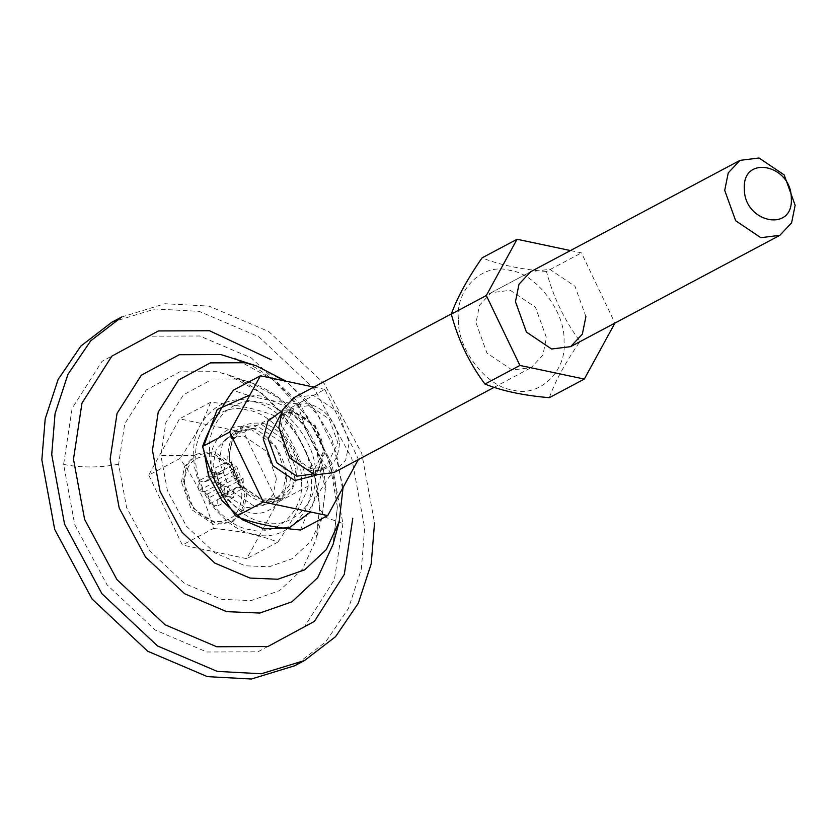 <?xml version="1.0" encoding="UTF-8"?>
<svg xmlns="http://www.w3.org/2000/svg" width="837" height="837" viewBox="0 0 837 837"><rect width="100%" height="100%" fill="white"/><g stroke="black" fill="none" stroke-linecap="round" stroke-linejoin="round"><path stroke-width="0.63" stroke-dasharray="4.18 3.14" d="M570.457 250.556L581.453 252.879L614.923 323.072M585.91 316.616L574.956 286.254L549.783 269.315L530.752 271.68L451.405 313.896M458.383 318.981C455.349 288.911 483.66 262.19 509.848 270.393C535.931 273.249 565.728 312.274 564.033 341.35C567.067 371.419 538.766 398.14 512.568 389.937C486.485 387.081 456.688 348.056 458.383 318.981M475.991 322.716L486.946 353.068L512.118 370.017L531.15 367.642L542.889 355.139L546.425 337.614L535.471 307.263L510.308 290.313L491.267 292.688L479.538 305.191L475.991 322.716M549.323 397.68C555.151 381.306 565.404 362.547 580.083 341.402C564.504 320.498 553.299 297.198 546.467 271.491L581.453 252.879M546.467 271.491C520.666 269.305 499.208 264.764 482.07 257.869M580.083 341.402L615.08 322.789M300.598 530.009C306.436 513.636 316.689 494.876 331.368 473.732L358.299 459.607M331.368 473.732C315.779 452.827 304.574 429.527 297.742 403.821L324.829 389.404L358.456 459.314M297.742 403.821C271.952 401.634 250.483 397.094 233.356 390.199M313.844 387.081L324.829 389.404M281.985 410.873L293.285 410.821L315.298 425.646L324.892 452.21L316.198 475.165M209.658 451.31C206.624 421.241 234.935 394.509 261.134 402.723C287.206 405.579 317.003 444.593 315.319 473.669C318.353 503.748 290.041 530.47 263.843 522.267C237.771 519.4 207.974 480.386 209.658 451.31M297.114 469.819C298.223 450.756 278.69 425.186 261.594 423.302C240.774 421.377 229.526 431.997 227.852 455.161C226.743 474.223 246.287 499.804 263.373 501.677C284.203 503.602 295.451 492.983 297.114 469.819M241.903 494.834C240.512 514.075 231.179 522.895 213.874 521.284C196.486 515.55 186.651 502.671 184.381 482.656C185.762 463.416 195.105 454.606 212.399 456.207C229.788 461.94 239.623 474.82 241.903 494.834M222.067 495.577L227.591 496.634L227.371 486.925L221.836 485.648L218.739 483.451L217.306 479.695L217.065 473.428L208.476 471.618L208.518 477.843L207.231 481.013L204.207 481.913L198.693 480.856L198.913 490.566L204.437 491.853L207.534 494.039L208.978 497.795L209.208 504.062L217.798 505.883L217.756 499.647L219.043 496.477L222.067 495.577L237.854 487.176L243.379 488.233L227.591 496.634M339.424 443.39C338.012 463.018 328.481 472.016 310.83 470.384C293.076 464.525 283.042 451.384 280.719 430.961C282.132 411.333 291.663 402.335 309.324 403.968C327.068 409.827 337.102 422.967 339.424 443.39M282.195 431.275L294.289 407.504L309.355 405.631L329.276 419.044L337.949 443.076L325.855 466.847L310.789 468.72L290.868 455.307L282.195 431.275M217.798 505.883L233.596 497.481L233.544 491.246L217.756 499.647M233.544 491.246L234.831 488.076L219.043 496.477M234.831 488.076L237.854 487.176M233.596 497.481L225.007 495.661L209.208 504.062M198.913 490.566L214.701 482.164L220.225 483.451L223.322 485.638L224.766 489.394L208.978 497.795M224.766 489.394L225.007 495.661M223.322 485.638L207.534 494.039M220.225 483.451L204.437 491.853M214.701 482.164L214.481 472.455L198.693 480.856M208.476 471.618L224.264 463.217L224.316 469.442L223.029 472.612L220.005 473.512L204.207 481.913M220.005 473.512L214.481 472.455M223.029 472.612L207.231 481.013M224.316 469.442L208.518 477.843M224.264 463.217L232.853 465.027L217.065 473.428M227.371 486.925L243.159 478.523L237.635 477.247L234.538 475.05L233.094 471.294L217.306 479.695M233.094 471.294L232.853 465.027M234.538 475.05L218.739 483.451M237.635 477.247L221.836 485.648M243.159 478.523L243.379 488.233M148.745 475.123L182.372 545.023L246.769 558.656L277.528 502.367L243.902 432.467L179.516 418.835L148.745 475.123L179.788 458.603C195.377 479.507 206.582 502.807 213.414 528.513L182.372 545.023M181.441 482.039L184.632 466.272L195.188 455.014L212.326 452.88L234.977 468.134L244.833 495.452L241.642 511.219L231.085 522.476L213.948 524.611L191.296 509.367L181.441 482.039M301.498 481.024C303.193 451.949 273.385 412.923 247.313 410.067C221.114 401.865 192.813 428.586 195.837 458.666C194.153 487.73 223.95 526.755 250.022 529.612C276.22 537.814 304.532 511.093 301.498 481.024M286.233 477.791C288.388 499.176 268.258 518.176 249.635 512.349C231.096 510.319 209.899 482.562 211.102 461.888C208.947 440.503 229.076 421.503 247.7 427.341C266.25 429.371 287.436 457.117 286.233 477.791M213.414 528.513C239.351 530.731 260.809 535.272 277.811 542.135L246.769 558.656M277.811 542.135C292.437 521.085 302.691 502.326 308.571 485.858C301.791 460.277 290.575 436.966 274.944 415.947L243.902 432.467M308.571 485.858L277.528 502.367M274.944 415.947C257.953 409.084 236.484 404.543 210.558 402.325L179.516 418.835M210.558 402.325C204.73 418.699 194.466 437.458 179.788 458.603M276.419 478.649L273.228 494.416L262.672 505.674L245.534 507.808L222.883 492.554L213.027 465.236L216.218 449.469L226.775 438.211L243.912 436.077L266.564 451.331L276.419 478.649M333.963 472.549L345.691 460.047L349.238 442.532L338.284 412.17L313.111 395.221L294.08 397.596M183.418 480.993L193.274 508.31L215.925 523.564L233.052 521.43L243.619 510.172L246.81 494.405L236.944 467.077L214.293 451.834L197.166 453.968L186.599 465.226L183.418 480.993M193.902 455.318C190.533 421.89 221.993 392.197 251.11 401.31C280.092 404.491 313.205 447.858 311.333 480.166C314.702 513.594 283.241 543.286 254.124 534.173C225.143 530.993 192.029 487.626 193.902 455.318L160.913 455.443L165.904 422.455L183.481 394.823L210.861 380.019L240.941 379.893L250.493 382.54L278.648 398.046L303.486 424.715L319.64 457.745L325.195 490.21L322.088 517.12L310.966 541.204L292.354 558.656L269.116 566.785L245.168 565.77L214.785 552.849L186.463 526.253L167.463 490.88L160.913 455.443M286.128 474.83L282.76 491.507L271.596 503.414L253.475 505.663L229.526 489.54L219.106 460.653L222.475 443.976L233.638 432.07L251.759 429.82L275.708 445.943L286.128 474.83M111.876 322.214L155.096 308.979L199.122 311.354L258.832 336.756L314.482 389.006L351.822 458.53L364.681 528.157L361.343 569.108L348.454 608.447L325.687 641.916L294.655 665.771M342.919 523.554L334.434 579.633L304.553 626.62L258.005 651.793L206.854 652.002L155.201 630.031L107.052 584.822L74.744 524.684L63.622 464.441L72.108 408.362L101.988 361.375L148.526 336.202L199.687 335.993L251.341 357.964L299.479 403.162L331.787 463.311L342.919 523.554L325.886 517.444L319.472 509.001L319.807 506.803L315.999 539.76L302.377 569.265L279.579 590.64L251.131 600.589L221.784 599.344L184.579 583.515L149.896 550.945L126.617 507.62L118.603 464.232L124.723 423.825L146.245 389.979L179.777 371.848L216.626 371.691L228.313 374.934L262.797 393.934L293.212 426.588L312.996 467.046L319.807 506.803M121.752 316.972L164.962 303.737L208.988 306.112L268.698 331.504L324.348 383.754L361.699 453.277L374.557 522.905M249.991 394.907L260.977 396.058L282.697 405.296L302.931 424.307L316.522 449.595L321.199 474.914L310.59 511.972M228.972 455.401L232.341 438.724L243.515 426.828L261.625 424.568L285.574 440.691L296.005 469.588L292.636 486.255L281.462 498.161L263.352 500.411L239.392 484.288L228.972 455.401M292.207 470.248L289.027 486.015L278.459 497.272L261.332 499.407L238.681 484.152L228.815 456.835L232.006 441.068L242.563 429.81L259.7 427.676L282.351 442.93L292.207 470.248M325.855 466.847L311.835 474.307L323.929 450.536L315.256 426.504L295.325 413.091L280.259 414.964L294.289 407.504M63.622 464.441C81.471 467.873 99.802 467.799 118.603 464.232M337.374 507.138L333.084 544.353L337.154 508.603C337.562 445.744 287.269 374.296 234.046 358.205L272.988 379.663L307.346 416.533L329.694 462.223L337.374 507.138M256.227 365.8L288.838 383.775L317.621 414.66L336.328 452.932L342.772 490.545L339.173 521.713M494.092 387.364L531.15 367.642M491.267 292.688L530.752 271.68M226.775 438.211L242.563 429.81C235.469 431.934 231.085 440.701 229.422 456.134C228.804 483.598 260.485 508.896 278.459 497.272L262.672 505.674M311.835 474.307C318.029 472.486 321.858 464.797 323.323 451.237C323.877 427.027 295.9 404.773 280.259 414.964M231.085 522.476L233.052 521.43M197.166 453.968L195.188 455.014M233.638 432.07L243.515 426.828M281.462 498.161L271.596 503.414M325.394 488.892L322.088 517.12L315.999 539.76L319.472 509.001C318.876 485.753 312.389 462.652 300.012 439.718L282.205 413.75C265.319 394.321 247.354 381.39 228.313 374.934L250.493 382.54C292.573 396.414 324.861 443.233 325.394 488.892M343.055 487.5L331.839 438.222L312.682 406.416L286.066 381.201"/><path stroke-width="1.26" d="M615.08 322.789L584.32 379.067L519.923 365.445L486.297 295.534L517.067 239.256L570.457 250.556M739.992 160.359L759.023 157.994L784.196 174.933L795.15 205.295L791.603 222.809L779.875 235.323L760.833 237.687L735.671 220.748L724.716 190.386L728.253 172.872L739.992 160.359L530.752 271.68L519.013 284.193L515.466 301.707L526.421 332.069L551.593 349.008L570.625 346.644L582.364 334.13L585.91 316.616M486.297 295.534L451.31 314.147C457.19 297.679 467.444 278.92 482.07 257.869L517.067 239.256M451.31 314.147C458.09 339.738 469.295 363.038 484.937 384.057C502.064 390.952 523.533 395.493 549.323 397.68L584.32 379.067M484.937 384.057L519.923 365.445M358.456 459.314L327.696 515.592L263.31 501.97L229.683 432.059L202.585 446.477C208.465 430.009 218.719 411.249 233.356 390.199L260.443 375.782L313.844 387.081M229.683 432.059L260.443 375.782M316.198 475.165L294.865 480.553L272.841 465.728L263.257 439.163L267.84 421.147L281.985 410.873M744.344 188.67C743.831 222.652 793.371 233.136 791.31 198.61C791.823 164.627 742.283 154.144 744.344 188.67M202.585 446.477C209.365 472.058 220.581 495.368 236.212 516.387L263.31 501.97M236.212 516.387C253.349 523.282 274.808 527.823 300.598 530.009L327.696 515.592M451.405 313.896L294.08 397.596L282.341 410.099L278.805 427.623L289.759 457.985L314.921 474.924L333.963 472.549L494.092 387.364M304.532 660.529L294.655 665.771L251.445 679.006L207.409 676.631L147.71 651.238L92.06 598.989L54.708 529.465L41.85 459.837L45.198 418.887L58.088 379.548L80.844 346.068L111.876 322.214L121.752 316.972L90.71 340.826L67.954 374.296L55.064 413.635L51.716 454.585L64.575 524.213L101.926 593.736L157.576 645.986L217.285 671.389L261.311 673.764L304.532 660.529L335.564 636.675L358.32 603.195L371.209 563.856L374.557 522.905M352.785 518.302L344.3 574.381L314.419 621.368L267.871 646.541L216.72 646.75L165.067 624.779L116.929 579.581L84.61 519.432L73.489 459.189L81.974 403.11L111.855 356.123L158.402 330.95L209.553 330.741L271.272 359.784M310.59 511.972L289.33 527.728L263.99 528.921L242.28 519.683L222.035 500.672L208.455 475.395L203.778 450.065M203.799 445.828L217.201 409.523L249.991 394.907M280.489 414.849L268.164 438.734L276.838 462.767L296.758 476.18L312.065 474.181M339.173 521.713L333.084 544.353L317.704 577.676L291.946 601.813L259.815 613.05L226.681 611.648L184.653 593.768L145.492 556.992L119.199 508.059L110.149 459.053L117.054 413.415L141.359 375.196L179.233 354.721L220.842 354.543L256.227 365.8L245.168 362.735L210.317 362.881L178.595 380.029L158.235 412.045L152.46 450.264L160.034 491.309L182.058 532.301L214.858 563.102L250.054 578.074L277.811 579.246L304.72 569.83L326.284 549.616L339.173 521.713L343.055 487.5M570.625 346.644L779.875 235.323M286.066 381.201L256.227 365.8"/></g></svg>
